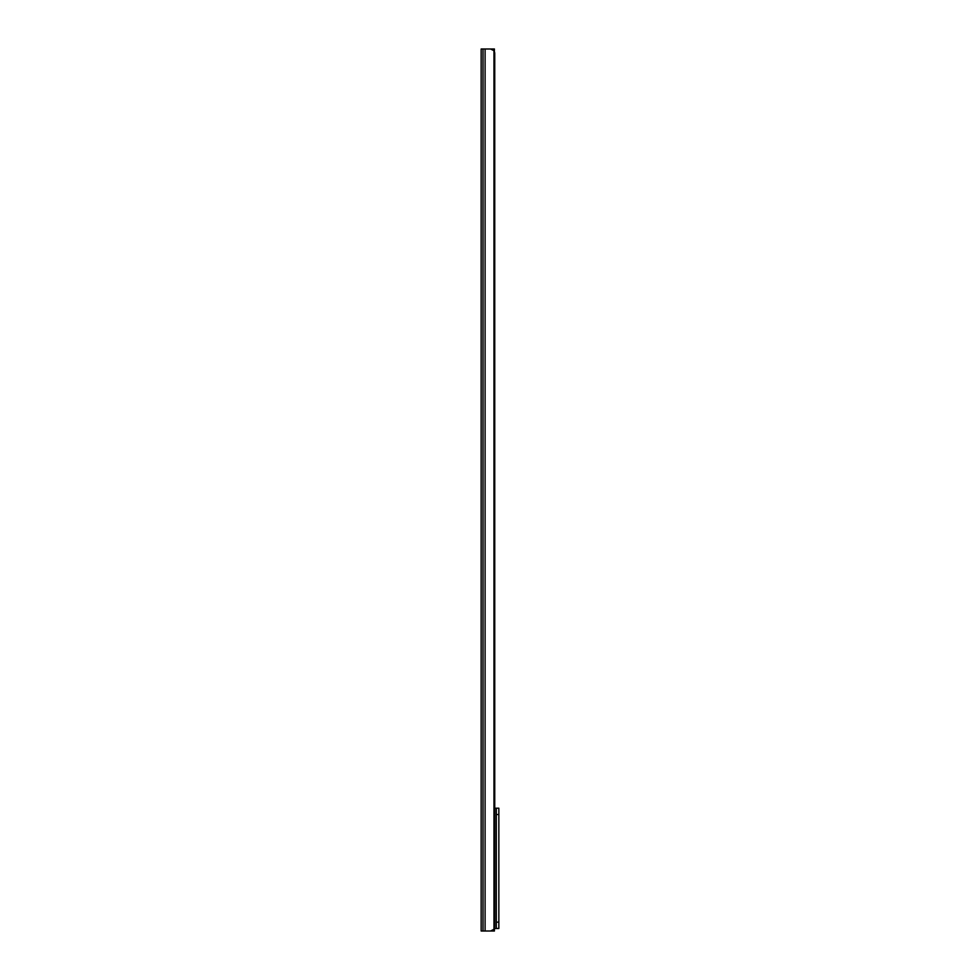 <?xml version="1.0" encoding="UTF-8"?>
<svg xmlns="http://www.w3.org/2000/svg" width="980" height="980" viewBox="0 0 980 980"><rect width="100%" height="100%" fill="white"/><g stroke="black" fill="none" stroke-linecap="round" stroke-linejoin="round"><path stroke-width="1.47" d="M481.156 49L481.156 931L490.564 931L493.969 929.285A4.741 3.344 90 0 0 494.741 926.259L494.741 53.741A4.741 3.344 90 0 0 493.969 50.715L490.564 49L481.156 49M494.422 928.477L494.422 931L485.088 931L485.088 49L494.422 49L494.349 51.524M498.845 814.515L496.309 814.515L496.309 808.206L498.845 808.206L498.845 928.477L494.349 928.477M496.309 808.206L494.741 808.206M496.309 814.515L496.309 922.156L498.845 922.156M496.309 928.477L496.309 922.156M483.005 49L483.005 931M493.969 50.715L493.969 929.285"/></g></svg>
